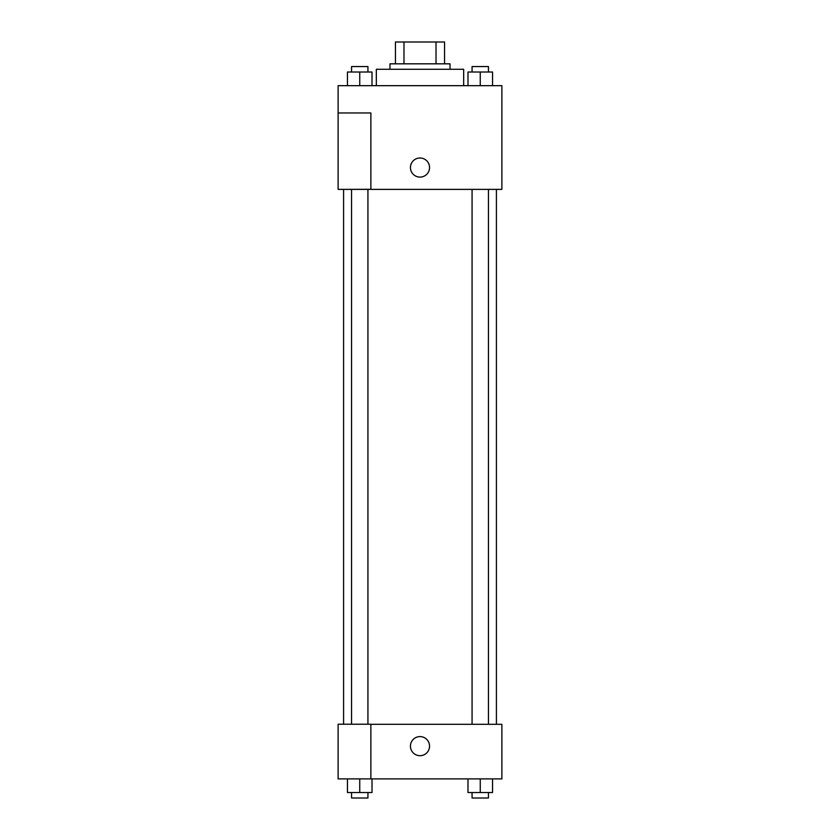 <?xml version="1.0" encoding="UTF-8"?>
<svg xmlns="http://www.w3.org/2000/svg" width="840" height="840" viewBox="0 0 840 840"><rect width="100%" height="100%" fill="white"/><g stroke="black" fill="none" stroke-linecap="round" stroke-linejoin="round"><path stroke-width="1.26" d="M403.988 63.83L403.988 42L395.441 42L395.441 63.83L395.441 42M403.988 42L444.56 42L444.56 63.83M436.013 63.83L436.013 42M389.981 69.29L389.981 63.83L450.019 63.83L450.019 69.29M463.669 85.67L463.669 69.29L376.331 69.29L376.331 85.67M338.121 85.67L501.879 85.67L501.879 189.378L338.121 189.378L370.87 189.294L370.87 112.959L338.121 112.959L338.121 85.67M410.445 167.548A9.555 9.555 0 0 1 424.778 159.275A9.555 9.555 0 0 1 424.778 175.822A9.555 9.555 0 0 1 410.445 167.548M338.121 112.959L338.121 189.294M370.87 724.311L501.879 724.311L501.879 778.9L338.121 778.9L338.121 724.227L370.87 724.227L370.87 778.9M410.445 746.141A9.555 9.555 0 0 1 424.778 737.877A9.555 9.555 0 0 1 424.778 754.415A9.555 9.555 0 0 1 410.445 746.141M467.985 778.9L467.985 792.54L492.544 792.54L492.544 778.9L492.544 792.54M480.26 792.54L480.26 778.9M488.45 792.54L488.45 798L472.07 798L472.07 792.54M347.456 778.9L347.456 792.54L372.015 792.54L372.015 778.9L372.015 792.54M359.741 792.54L359.741 778.9M367.931 792.54L367.931 798L351.55 798L351.55 792.54M467.985 85.67L467.985 72.02L492.544 72.02L492.544 85.67L492.544 72.02M480.26 85.67L480.26 72.02M488.45 72.02L488.45 66.559L472.07 66.559L472.07 72.02M347.456 85.67L347.456 72.02L372.015 72.02L372.015 85.67L372.015 72.02M359.741 85.67L359.741 72.02M367.931 72.02L367.931 66.559L351.55 66.559L351.55 72.02M496.419 724.311L496.419 189.378M343.581 724.227L343.581 189.378M472.07 189.378L472.07 724.311M488.45 189.378L488.45 724.311M367.931 724.227L367.931 189.378M351.55 724.227L351.55 189.378"/></g></svg>
